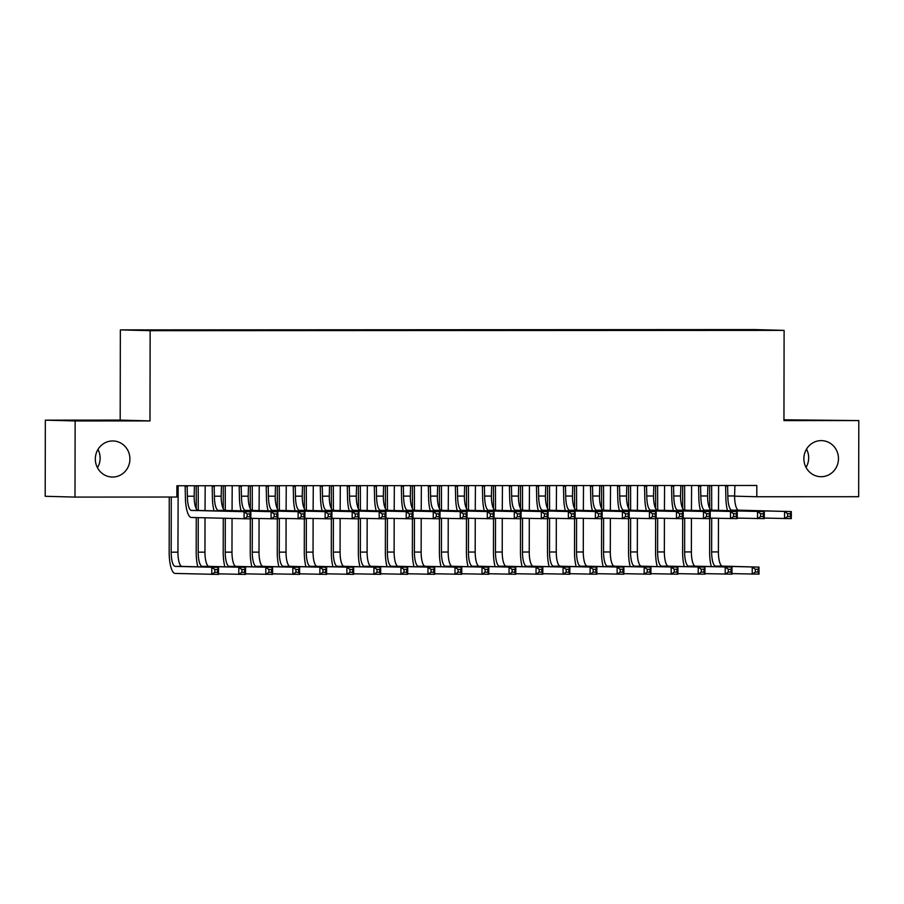 <?xml version="1.0" encoding="UTF-8"?>
<svg xmlns="http://www.w3.org/2000/svg" width="904" height="904" viewBox="0 0 904 904"><rect width="100%" height="100%" fill="white"/><g stroke="black" fill="none" stroke-linecap="round" stroke-linejoin="round"><path stroke-width="1.36" d="M97.971 449.446A18.046 17.289 -88.5 0 1 100.118 458.192A18.046 17.289 -88.5 0 1 97.485 467.752M129.916 458.995A18.046 17.289 -88.5 0 1 112.141 477.041A18.046 17.289 -88.5 0 1 95.327 459.006A18.046 17.289 -88.5 0 1 113.113 440.96A18.046 17.289 -88.5 0 1 129.916 458.995M806.515 449.107A18.046 17.289 -88.5 0 1 808.673 457.853A18.046 17.289 -88.5 0 1 806.029 467.413M838.471 458.644A18.046 17.289 -88.5 0 1 820.685 476.702A18.046 17.289 -88.5 0 1 803.882 458.667A18.046 17.289 -88.5 0 1 821.657 440.621A18.046 17.289 -88.5 0 1 838.471 458.644M45.336 420.157L75.134 420.948L149.985 420.914L120.187 420.111L45.336 420.157L45.2 496.285L74.998 497.087L176.868 497.03L176.89 485.753L756.806 485.471L756.795 496.748L858.664 496.703L858.8 420.575L783.949 419.795M120.187 420.111L120.345 329.892L754.309 329.576L784.107 330.378L150.143 330.683L120.345 329.892M753.857 330.152L167.782 330.435M754.083 329.813L766.49 330.152L736.737 330.242M167.681 330.107L736.76 330.163M75.134 420.948L74.998 497.087M784.107 330.378L783.949 420.609L858.8 420.575M149.985 420.914L150.143 330.683M734.602 496.16L756.795 496.748M727.584 485.493L727.844 495.957A14.102 4.023 -90 0 0 731.844 510.161L791.316 511.574L791.294 518.625L764.275 518.082M734.907 485.482L734.602 495.957A14.102 4.023 -90 0 0 738.602 510.161L791.316 511.574L790.322 513.721L787.621 513.721L787.621 516.546L790.322 516.546L790.322 513.721M727.494 510.602A21.154 6.034 90 0 1 725.833 495.9L725.596 485.493M787.621 516.546L784.548 518.625L784.559 511.585L787.621 513.721M727.867 486.216L725.856 486.16M790.322 516.546L791.294 518.625M711.29 566.559A21.154 6.034 90 0 1 709.629 551.869L709.685 518.67M709.708 508.5L709.663 485.493M718.624 485.493L718.477 510.364M718.454 518.331L718.397 551.915A14.102 4.023 -90 0 0 722.398 566.119L758.998 567.102L758.987 574.153L731.969 573.611M711.651 485.493L711.719 510.184M711.708 518.15L711.64 551.926A14.102 4.023 -90 0 0 715.64 566.13L758.998 567.102L758.015 569.249L755.315 569.249L755.315 572.074L758.015 572.074L758.015 569.249M755.315 572.074L752.23 574.153L752.241 567.113L755.315 569.249M711.764 485.787L709.742 485.731M758.015 572.074L758.987 574.153M700.566 485.504L700.826 495.968A14.102 4.023 -90 0 0 704.826 510.184L764.287 511.585L764.275 518.636L737.257 518.094M707.877 485.493L707.583 495.968A14.102 4.023 -90 0 0 711.584 510.172L764.287 511.585L763.304 513.732L760.603 513.732L760.592 516.557L763.304 516.557L763.304 513.732M700.476 510.613A21.154 6.034 90 0 1 698.815 495.923L698.566 485.504M760.592 516.557L757.518 518.647L757.529 511.596L760.603 513.732M700.837 486.228L698.826 486.171M763.304 516.557L764.275 518.636M673.536 485.516L673.796 495.991A14.102 4.023 -90 0 0 677.808 510.195L737.269 511.607L737.257 518.647L710.228 518.116M680.859 485.516L680.554 495.98A14.102 4.023 -90 0 0 684.554 510.184L737.269 511.607L736.285 513.743L733.573 513.743L733.573 516.568L736.274 516.568L736.285 513.743M673.446 510.624A21.154 6.034 90 0 1 671.785 495.934L671.548 485.516M733.573 516.568L730.5 518.659L730.511 511.607L733.573 513.743M673.819 486.239L671.808 486.182M736.274 516.568L737.257 518.647M684.271 566.582A21.154 6.034 90 0 1 682.61 551.881L682.667 518.681M682.678 508.511L682.633 485.516M691.605 485.504L691.447 510.376M691.436 518.342L691.379 551.926A14.102 4.023 -90 0 0 695.379 566.141L731.98 567.124L731.969 574.164L704.939 573.633M684.622 485.504L684.69 510.195M684.678 518.161L684.622 551.937A14.102 4.023 -90 0 0 688.622 566.141L731.98 567.124L730.997 569.26L728.296 569.26L728.285 572.085L730.986 572.085L730.997 569.26M728.285 572.085L725.211 574.176L725.223 567.124L728.296 569.26M684.735 485.798L682.723 485.742M730.986 572.085L731.969 574.164M657.242 566.593A21.154 6.034 90 0 1 655.581 551.892L655.637 518.693M655.66 508.523L655.615 485.527M664.576 485.516L664.429 510.387M664.417 518.354L664.35 551.948A14.102 4.023 -90 0 0 668.35 566.153L704.95 567.136L704.939 574.187L677.921 573.644M657.603 485.527L657.671 510.206M657.66 518.173L657.592 551.948A14.102 4.023 -90 0 0 661.604 566.153L704.95 567.136L703.967 569.271L701.267 569.283L701.267 572.096L703.967 572.096L703.967 569.271M701.267 572.096L698.182 574.187L698.204 567.136L701.267 569.283M657.716 485.81L655.705 485.753M703.967 572.096L704.939 574.187M646.518 485.527L646.778 496.002A14.102 4.023 -90 0 0 650.778 510.206L710.239 511.619L710.228 518.67L683.209 518.128M653.829 485.527L653.535 495.991A14.102 4.023 -90 0 0 657.536 510.206L710.239 511.619L709.256 513.766L706.555 513.766L706.555 516.579L709.256 516.579L709.256 513.766M646.428 510.647A21.154 6.034 90 0 1 644.767 495.946L644.518 485.527M706.555 516.579L703.47 518.67L703.481 511.619L706.555 513.766M646.801 486.25L644.778 486.205M709.256 516.579L710.228 518.67M619.489 485.538L619.76 496.013A14.102 4.023 -90 0 0 623.76 510.218L683.221 511.63L683.209 518.681L656.18 518.139M626.811 485.538L626.506 496.013A14.102 4.023 -90 0 0 630.517 510.218L683.221 511.63L682.237 513.777L679.537 513.777L679.525 516.591L682.226 516.591L682.237 513.777M619.398 510.658A21.154 6.034 90 0 1 617.737 495.957L617.5 485.538M679.525 516.591L676.452 518.681L676.463 511.63L679.537 513.777M619.771 486.262L617.76 486.216M682.226 516.591L683.209 518.681M630.224 566.605A21.154 6.034 90 0 1 628.562 551.903L628.619 518.704M628.642 508.534L628.585 485.538M637.557 485.527L637.399 510.398M637.388 518.376L637.331 551.96A14.102 4.023 -90 0 0 641.331 566.164L677.932 567.147L677.921 574.198L650.903 573.656M630.585 485.538L630.642 510.218M630.63 518.195L630.574 551.96A14.102 4.023 -90 0 0 634.574 566.164L677.932 567.147L676.949 569.294L674.248 569.294L674.237 572.108L676.938 572.108L676.949 569.294M674.237 572.108L671.163 574.198L671.175 567.147L674.248 569.294M630.687 485.821L628.675 485.764M676.938 572.108L677.921 574.198M603.194 566.616A21.154 6.034 90 0 1 601.533 551.915L601.601 518.715M601.612 508.545L601.567 485.55M610.539 485.55L610.381 510.41M610.369 518.387L610.302 551.971A14.102 4.023 -90 0 0 614.313 566.175L650.914 567.158L650.891 574.209L623.873 573.667M603.556 485.55L603.623 510.229M603.612 518.207L603.556 551.971A14.102 4.023 -90 0 0 607.556 566.175L650.914 567.158L649.931 569.305L647.219 569.305L647.219 572.119L649.919 572.119L649.931 569.305M647.219 572.119L644.145 574.209L644.156 567.158L647.219 569.305M603.669 485.832L601.657 485.776M649.919 572.119L650.891 574.209M592.47 485.55L592.73 496.025A14.102 4.023 -90 0 0 596.73 510.229L656.191 511.641L656.18 518.693L629.161 518.15M599.781 485.55L599.488 496.025A14.102 4.023 -90 0 0 603.488 510.229L656.191 511.641L655.208 513.788L652.507 513.788L652.507 516.602L655.208 516.602L655.208 513.788M592.38 510.67A21.154 6.034 90 0 1 590.719 495.968L590.481 485.55M652.507 516.602L649.422 518.693L649.445 511.641L652.507 513.788M592.753 486.284L590.741 486.228M655.208 516.602L656.18 518.693M576.176 566.627A21.154 6.034 90 0 1 574.515 551.937L574.571 518.726M574.594 508.556L574.537 485.561M583.509 485.561L583.351 510.421M583.34 518.399L583.283 551.982A14.102 4.023 -90 0 0 587.284 566.186L623.884 567.17L623.873 574.221L596.855 573.678M576.537 485.561L576.605 510.24M576.582 518.218L576.526 551.982A14.102 4.023 -90 0 0 580.526 566.198L623.884 567.17L622.901 569.317L620.2 569.317L620.189 572.142L622.901 572.13L622.901 569.317M620.189 572.142L617.116 574.221L617.127 567.17L620.2 569.317M576.639 485.843L574.628 485.798M622.901 572.13L623.873 574.221M565.441 485.572L565.712 496.036A14.102 4.023 -90 0 0 569.712 510.24L629.173 511.653L629.161 518.704L602.143 518.161M572.763 485.561L572.469 496.036A14.102 4.023 -90 0 0 576.469 510.24L629.173 511.653L628.19 513.8L625.489 513.8L625.478 516.625L628.178 516.625L628.19 513.8M565.35 510.681A21.154 6.034 90 0 1 563.7 495.98L563.452 485.572M625.478 516.625L622.404 518.704L622.415 511.664L625.489 513.8M565.723 486.296L563.712 486.239M628.178 516.625L629.161 518.704M549.146 566.638A21.154 6.034 90 0 1 547.496 551.948L547.553 518.749M547.564 508.579L547.519 485.572M556.491 485.572L556.333 510.444M556.322 518.41L556.265 551.994A14.102 4.023 -90 0 0 560.265 566.198L596.866 567.181L596.855 574.232L569.825 573.69M549.508 485.572L549.575 510.263M549.564 518.229L549.508 551.994A14.102 4.023 -90 0 0 553.508 566.209L596.866 567.181L595.883 569.328L593.182 569.328L593.171 572.153L595.872 572.153L595.883 569.328M593.171 572.153L590.097 574.232L590.109 567.192L593.182 569.328M549.621 485.855L547.609 485.81M595.872 572.153L596.855 574.232M538.422 485.584L538.682 496.047A14.102 4.023 -90 0 0 542.683 510.263L602.154 511.664L602.132 518.715L575.113 518.173M545.745 485.572L545.44 496.047A14.102 4.023 -90 0 0 549.44 510.251L602.154 511.664L601.16 513.811L598.459 513.811L598.459 516.636L601.16 516.636L601.16 513.811M538.332 510.692A21.154 6.034 90 0 1 536.671 496.002L536.434 485.584M598.459 516.636L595.386 518.726L595.397 511.675L598.459 513.811M538.705 486.307L536.693 486.25M601.16 516.636L602.132 518.715M522.128 566.65A21.154 6.034 90 0 1 520.467 551.96L520.523 518.76M520.546 508.59L520.501 485.584M529.462 485.584L529.315 510.455M529.292 518.421L529.236 552.005A14.102 4.023 -90 0 0 533.236 566.22L569.836 567.192L569.825 574.243L542.807 573.701M522.489 485.584L522.557 510.274M522.546 518.241L522.478 552.016A14.102 4.023 -90 0 0 526.478 566.22L569.836 567.192L568.853 569.339L566.153 569.339L566.153 572.164L568.853 572.164L568.853 569.339M566.153 572.164L563.068 574.255L563.079 567.203L566.153 569.339M522.602 485.877L520.58 485.821M568.853 572.164L569.825 574.243M511.404 485.595L511.664 496.059A14.102 4.023 -90 0 0 515.664 510.274L575.125 511.687L575.113 518.726L548.095 518.195M518.715 485.595L518.421 496.059A14.102 4.023 -90 0 0 522.422 510.263L575.125 511.687L574.142 513.822L571.441 513.822L571.43 516.647L574.142 516.647L574.142 513.822M511.314 510.703A21.154 6.034 90 0 1 509.653 496.013L509.404 485.595M571.43 516.647L568.356 518.738L568.367 511.687L571.441 513.822M511.675 486.318L509.664 486.262M574.142 516.647L575.113 518.726M495.109 566.672A21.154 6.034 90 0 1 493.448 551.971L493.505 518.772M493.516 508.602L493.471 485.606M502.443 485.595L502.285 510.466M502.274 518.433L502.217 552.016A14.102 4.023 -90 0 0 506.217 566.232L542.818 567.215L542.807 574.255L515.777 573.724M495.46 485.606L495.528 510.285M495.516 518.252L495.46 552.028A14.102 4.023 -90 0 0 499.46 566.232L542.818 567.215L541.835 569.351L539.134 569.351L539.123 572.175L541.824 572.175L541.835 569.351M539.123 572.175L536.049 574.266L536.061 567.215L539.134 569.351M495.573 485.889L493.561 485.832M541.824 572.175L542.807 574.255M484.374 485.606L484.634 496.081A14.102 4.023 -90 0 0 488.646 510.285L548.106 511.698L548.095 518.749L521.066 518.207M491.697 485.606L491.392 496.07A14.102 4.023 -90 0 0 495.392 510.285L548.106 511.698L547.123 513.834L544.411 513.845L544.411 516.659L547.112 516.659L547.123 513.834M484.284 510.715A21.154 6.034 90 0 1 482.623 496.025L482.386 485.606M544.411 516.659L541.338 518.749L541.349 511.698L544.411 513.845M484.657 486.329L482.646 486.273M547.112 516.659L548.095 518.749M468.08 566.684A21.154 6.034 90 0 1 466.419 551.982L466.475 518.783M466.498 508.613L466.453 485.617M475.414 485.606L475.267 510.477M475.244 518.455L475.188 552.039A14.102 4.023 -90 0 0 479.188 566.243L515.788 567.226L515.777 574.277L488.759 573.735M468.441 485.617L468.509 510.297M468.498 518.274L468.43 552.039A14.102 4.023 -90 0 0 472.442 566.243L515.788 567.226L514.805 569.373L512.105 569.373L512.105 572.187L514.805 572.187L514.805 569.373M512.105 572.187L509.02 574.277L509.042 567.226L512.105 569.373M468.554 485.9L466.543 485.843M514.805 572.187L515.777 574.277M457.356 485.617L457.616 496.093A14.102 4.023 -90 0 0 461.616 510.297L521.077 511.709L521.066 518.76L494.047 518.218M464.667 485.617L464.373 496.081A14.102 4.023 -90 0 0 468.374 510.297L521.077 511.709L520.094 513.856L517.393 513.856L517.393 516.67L520.094 516.67L520.094 513.856M457.266 510.737A21.154 6.034 90 0 1 455.605 496.036L455.356 485.617M517.393 516.67L514.308 518.76L514.319 511.709L517.393 513.856M457.639 486.341L455.616 486.296M520.094 516.67L521.066 518.76M441.062 566.695A21.154 6.034 90 0 1 439.4 551.994L439.457 518.794M439.48 508.624L439.423 485.629M448.395 485.629L448.237 510.489M448.226 518.467L448.169 552.05A14.102 4.023 -90 0 0 452.169 566.254L488.77 567.237L488.759 574.289L461.741 573.746M441.423 485.629L441.48 510.308M441.468 518.286L441.412 552.05A14.102 4.023 -90 0 0 445.412 566.254L488.77 567.237L487.787 569.384L485.086 569.384L485.075 572.198L487.776 572.198L487.787 569.384M485.075 572.198L482.001 574.289L482.013 567.237L485.086 569.384M441.525 485.911L439.513 485.855M487.776 572.198L488.759 574.289M430.327 485.629L430.598 496.104A14.102 4.023 -90 0 0 434.598 510.308L494.059 511.72L494.047 518.772L467.018 518.229M437.649 485.629L437.344 496.104A14.102 4.023 -90 0 0 441.355 510.308L494.059 511.72L493.075 513.867L490.375 513.867L490.363 516.681L493.064 516.681L493.075 513.867M430.236 510.749A21.154 6.034 90 0 1 428.575 496.047L428.338 485.629M490.363 516.681L487.29 518.772L487.301 511.72L490.375 513.867M430.609 486.363L428.598 486.307M493.064 516.681L494.047 518.772M414.032 566.706A21.154 6.034 90 0 1 412.371 552.005L412.439 518.806M412.45 508.636L412.405 485.64M421.366 485.64L421.219 510.5M421.207 518.478L421.14 552.061A14.102 4.023 -90 0 0 425.151 566.266L461.752 567.249L461.729 574.3L434.711 573.757M414.394 485.64L414.461 510.319M414.45 518.297L414.394 552.061A14.102 4.023 -90 0 0 418.394 566.266L461.752 567.249L460.757 569.396L458.057 569.396L458.057 572.209L460.757 572.209L460.757 569.396M458.057 572.209L454.983 574.3L454.994 567.249L458.057 569.396M414.507 485.923L412.495 485.866M460.757 572.209L461.729 574.3M403.308 485.64L403.568 496.115A14.102 4.023 -90 0 0 407.568 510.319L467.029 511.732L467.018 518.783L439.999 518.241M410.619 485.64L410.326 496.115A14.102 4.023 -90 0 0 414.326 510.319L467.029 511.732L466.046 513.879L463.345 513.879L463.345 516.704L466.046 516.692L466.046 513.879M403.218 510.76A21.154 6.034 90 0 1 401.557 496.059L401.319 485.651M463.345 516.704L460.26 518.783L460.283 511.732L463.345 513.879M403.591 486.375L401.568 486.318M466.046 516.692L467.018 518.783M387.014 566.718A21.154 6.034 90 0 1 385.353 552.028L385.409 518.828M385.432 508.658L385.375 485.651M394.347 485.651L394.189 510.523M394.178 518.489L394.121 552.073A14.102 4.023 -90 0 0 398.122 566.277L434.722 567.26L434.711 574.311L407.693 573.769M387.375 485.651L387.443 510.331M387.421 518.308L387.364 552.073A14.102 4.023 -90 0 0 391.364 566.288L434.722 567.26L433.739 569.407L431.038 569.407L431.027 572.232L433.739 572.232L433.739 569.407M431.027 572.232L427.954 574.311L427.965 567.271L431.038 569.407M387.477 485.934L385.466 485.889M433.739 572.232L434.711 574.311M376.279 485.663L376.55 496.126A14.102 4.023 -90 0 0 380.55 510.331L440.011 511.743L439.999 518.794L412.981 518.252M383.601 485.651L383.307 496.126A14.102 4.023 -90 0 0 387.307 510.331L440.011 511.743L439.028 513.89L436.327 513.89L436.316 516.715L439.016 516.715L439.028 513.89M376.188 510.771A21.154 6.034 90 0 1 374.538 496.07L374.29 485.663M436.316 516.715L433.242 518.794L433.253 511.754L436.327 513.89M376.561 486.386L374.55 486.329M439.016 516.715L439.999 518.794M359.984 566.729A21.154 6.034 90 0 1 358.334 552.039L358.391 518.839M358.402 508.669L358.357 485.663M367.329 485.663L367.171 510.534M367.16 518.5L367.103 552.084A14.102 4.023 -90 0 0 371.103 566.288L407.704 567.271L407.693 574.322L380.663 573.78M360.346 485.663L360.413 510.353M360.402 518.32L360.346 552.095A14.102 4.023 -90 0 0 364.346 566.299L407.704 567.271L406.721 569.418L404.009 569.418L404.009 572.243L406.71 572.243L406.721 569.418M404.009 572.243L400.935 574.334L400.947 567.283L404.009 569.418M360.459 485.956L358.447 485.9M406.71 572.243L407.693 574.322M349.26 485.674L349.52 496.138A14.102 4.023 -90 0 0 353.52 510.353L412.992 511.766L412.97 518.806L385.951 518.263M356.583 485.663L356.278 496.138A14.102 4.023 -90 0 0 360.278 510.342L412.992 511.766L411.998 513.901L409.297 513.901L409.297 516.726L411.998 516.726L411.998 513.901M349.17 510.783A21.154 6.034 90 0 1 347.509 496.093L347.272 485.674M409.297 516.726L406.224 518.817L406.235 511.766L409.297 513.901M349.543 486.397L347.531 486.341M411.998 516.726L412.97 518.806M332.966 566.751A21.154 6.034 90 0 1 331.305 552.05L331.361 518.851M331.384 508.681L331.327 485.685M340.299 485.674L340.153 510.545M340.13 518.512L340.073 552.095A14.102 4.023 -90 0 0 344.074 566.311L380.674 567.294L380.663 574.334L353.645 573.803M333.327 485.674L333.395 510.364M333.384 518.331L333.316 552.107A14.102 4.023 -90 0 0 337.316 566.311L380.674 567.294L379.691 569.43L376.991 569.43L376.991 572.255L379.691 572.255L379.691 569.43M376.991 572.255L373.906 574.345L373.917 567.294L376.991 569.43M333.44 485.968L331.418 485.911M379.691 572.255L380.663 574.334M322.242 485.685L322.502 496.16A14.102 4.023 -90 0 0 326.502 510.364L385.963 511.777L385.951 518.817L358.933 518.286M329.553 485.685L329.259 496.149A14.102 4.023 -90 0 0 333.26 510.353L385.963 511.777L384.98 513.913L382.279 513.924L382.268 516.738L384.98 516.738L384.98 513.913M322.152 510.794A21.154 6.034 90 0 1 320.491 496.104L320.242 485.685M382.268 516.738L379.194 518.828L379.205 511.777L382.279 513.924M322.513 486.408L320.502 486.352M384.98 516.738L385.951 518.817M305.947 566.763A21.154 6.034 90 0 1 304.286 552.061L304.343 518.862M304.354 508.692L304.309 485.697M313.281 485.685L313.123 510.557M313.112 518.523L313.055 552.118A14.102 4.023 -90 0 0 317.055 566.322L353.656 567.305L353.645 574.356L326.615 573.814M306.298 485.697L306.366 510.376M306.354 518.342L306.298 552.118A14.102 4.023 -90 0 0 310.298 566.322L353.656 567.305L352.673 569.441L349.972 569.452L349.961 572.266L352.662 572.266L352.673 569.441M349.961 572.266L346.887 574.356L346.899 567.305L349.972 569.452M306.411 485.979L304.399 485.923M352.662 572.266L353.645 574.356M295.212 485.697L295.472 496.172A14.102 4.023 -90 0 0 299.484 510.376L358.944 511.788L358.933 518.839L331.904 518.297M302.535 485.697L302.23 496.16A14.102 4.023 -90 0 0 306.23 510.376L358.944 511.788L357.961 513.935L355.249 513.935L355.249 516.749L357.95 516.749L357.961 513.935M295.122 510.816A21.154 6.034 90 0 1 293.461 496.115L293.224 485.697M355.249 516.749L352.176 518.839L352.187 511.788L355.249 513.935M295.495 486.42L293.484 486.375M357.95 516.749L358.933 518.839M278.918 566.774A21.154 6.034 90 0 1 277.257 552.073L277.313 518.873M277.336 508.703L277.291 485.708M286.252 485.708L286.105 510.568M286.082 518.546L286.026 552.129A14.102 4.023 -90 0 0 290.026 566.333L326.626 567.316L326.615 574.368L299.597 573.825M279.279 485.708L279.347 510.387M279.336 518.365L279.268 552.129A14.102 4.023 -90 0 0 283.28 566.333L326.626 567.316L325.643 569.463L322.943 569.463L322.943 572.277L325.643 572.277L325.643 569.463M322.943 572.277L319.858 574.368L319.88 567.316L322.943 569.463M279.392 485.99L277.37 485.934M325.643 572.277L326.615 574.368M268.194 485.708L268.454 496.183A14.102 4.023 -90 0 0 272.454 510.387L331.915 511.8L331.904 518.851L304.885 518.308M275.505 485.708L275.212 496.183A14.102 4.023 -90 0 0 279.212 510.387L331.915 511.8L330.932 513.947L328.231 513.947L328.231 516.76L330.932 516.76L330.932 513.947M268.104 510.828A21.154 6.034 90 0 1 266.443 496.126L266.194 485.708M328.231 516.76L325.146 518.851L325.157 511.8L328.231 513.947M268.477 486.431L266.454 486.386M330.932 516.76L331.904 518.851M251.9 566.785A21.154 6.034 90 0 1 250.238 552.084L250.295 518.885M250.318 508.715L250.261 485.719M259.233 485.719L259.075 510.579M259.064 518.557L259.007 552.141A14.102 4.023 -90 0 0 263.007 566.345L299.608 567.328L299.597 574.379L272.579 573.837M252.25 485.719L252.318 510.398M252.306 518.376L252.25 552.141A14.102 4.023 -90 0 0 256.25 566.345L299.608 567.328L298.625 569.475L295.924 569.475L295.913 572.288L298.614 572.288L298.625 569.475M295.913 572.288L292.839 574.379L292.851 567.328L295.924 569.475M252.363 486.002L250.351 485.945M298.614 572.288L299.597 574.379M241.165 485.719L241.436 496.194A14.102 4.023 -90 0 0 245.436 510.398L304.897 511.811L304.885 518.862L277.856 518.32M248.487 485.719L248.182 496.194A14.102 4.023 -90 0 0 252.193 510.398L304.897 511.811L303.913 513.958L301.213 513.958L301.202 516.772L303.902 516.772L303.913 513.958M241.074 510.839A21.154 6.034 90 0 1 239.413 496.138L239.176 485.731M301.202 516.772L298.128 518.862L298.139 511.811L301.213 513.958M241.447 486.454L239.436 486.397M303.902 516.772L304.885 518.862M224.87 566.797A21.154 6.034 90 0 1 223.209 552.107L223.277 518.331M223.288 508.726L223.243 485.731M232.204 485.731L232.057 510.59M232.045 518.568L231.978 552.152A14.102 4.023 -90 0 0 235.989 566.356L272.59 567.339L272.567 574.39L245.549 573.848M225.232 485.731L225.299 510.41M225.288 518.387L225.232 552.152A14.102 4.023 -90 0 0 229.232 566.367L272.59 567.339L271.595 569.486L268.895 569.486L268.895 572.311L271.595 572.3L271.595 569.486M268.895 572.311L265.821 574.39L265.832 567.339L268.895 569.486M225.345 486.013L223.333 485.968M271.595 572.3L272.567 574.39M214.146 485.742L214.406 496.206A14.102 4.023 -90 0 0 218.406 510.41L277.867 511.822L277.856 518.873L250.837 518.331M221.457 485.731L221.164 496.206A14.102 4.023 -90 0 0 225.164 510.41L277.867 511.822L276.884 513.969L274.183 513.969L274.183 516.794L276.884 516.794L276.884 513.969M214.056 510.85A21.154 6.034 90 0 1 212.395 496.149L212.157 485.742M274.183 516.794L271.098 518.873L271.11 511.833L274.183 513.969M214.429 486.465L212.406 486.408M276.884 516.794L277.856 518.873M197.852 566.808A21.154 6.034 90 0 1 196.191 552.118L196.247 517.608M196.27 508.749L196.213 485.742M205.185 485.742L205.027 510.613M205.016 517.845L204.959 552.163A14.102 4.023 -90 0 0 208.96 566.367L245.56 567.35L245.549 574.402L218.531 573.859M198.213 485.742L198.281 510.432M198.258 517.664L198.202 552.163A14.102 4.023 -90 0 0 202.202 566.379L245.56 567.35L244.577 569.497L241.876 569.497L241.865 572.322L244.577 572.322L244.577 569.497M241.865 572.322L238.792 574.402L238.803 567.362L241.876 569.497M198.315 486.036L196.304 485.979M244.577 572.322L245.549 574.402M187.117 485.753L187.388 496.217A14.102 4.023 -90 0 0 191.388 510.432L250.849 511.833L250.837 518.885L191.377 517.472A21.154 6.034 90 0 1 185.376 496.172L185.128 485.753M194.439 485.742L194.145 496.217A14.102 4.023 -90 0 0 198.145 510.421L250.849 511.833L249.866 513.981L247.165 513.981L247.154 516.805L249.854 516.805L249.866 513.981M247.154 516.805L244.08 518.896L244.091 511.845L247.165 513.981M187.399 486.476L185.388 486.42M249.854 516.805L250.837 518.885M171.274 497.042L171.184 552.186A14.102 4.023 -90 0 0 175.184 566.39L218.542 567.373L218.531 574.413L175.173 573.441A21.154 6.034 90 0 1 169.172 552.129L169.263 497.042M178.167 485.753L177.941 552.174A14.102 4.023 -90 0 0 181.941 566.39L218.542 567.373L217.559 569.509L214.847 569.509L214.847 572.334L217.548 572.334L217.559 569.509M214.847 572.334L211.773 574.424L211.785 567.373L214.847 569.509M217.548 572.334L218.531 574.413M734.602 495.957L727.844 495.957M738.602 510.161L731.844 510.161M718.397 551.915L711.64 551.926M722.398 566.119L715.64 566.13M707.583 495.968L700.826 495.968M711.584 510.172L704.826 510.184M680.554 495.98L673.796 495.991M684.554 510.184L677.808 510.195M691.379 551.926L684.622 551.937M695.379 566.141L688.622 566.141M664.35 551.948L657.592 551.948M668.35 566.153L661.604 566.153M653.535 495.991L646.778 496.002M657.536 510.206L650.778 510.206M626.506 496.013L619.76 496.013M630.517 510.218L623.76 510.218M637.331 551.96L630.574 551.96M641.331 566.164L634.574 566.164M610.302 551.971L603.556 551.971M614.313 566.175L607.556 566.175M599.488 496.025L592.73 496.025M603.488 510.229L596.73 510.229M583.283 551.982L576.526 551.982M587.284 566.186L580.526 566.198M572.469 496.036L565.712 496.036M576.469 510.24L569.712 510.24M556.265 551.994L549.508 551.994M560.265 566.198L553.508 566.209M545.44 496.047L538.682 496.047M549.44 510.251L542.683 510.263M529.236 552.005L522.478 552.016M533.236 566.22L526.478 566.22M518.421 496.059L511.664 496.059M522.422 510.263L515.664 510.274M502.217 552.016L495.46 552.028M506.217 566.232L499.46 566.232M491.392 496.07L484.634 496.081M495.392 510.285L488.646 510.285M475.188 552.039L468.43 552.039M479.188 566.243L472.442 566.243M464.373 496.081L457.616 496.093M468.374 510.297L461.616 510.297M448.169 552.05L441.412 552.05M452.169 566.254L445.412 566.254M437.344 496.104L430.598 496.104M441.355 510.308L434.598 510.308M421.14 552.061L414.394 552.061M425.151 566.266L418.394 566.266M410.326 496.115L403.568 496.115M414.326 510.319L407.568 510.319M394.121 552.073L387.364 552.073M398.122 566.277L391.364 566.288M383.307 496.126L376.55 496.126M387.307 510.331L380.55 510.331M367.103 552.084L360.346 552.095M371.103 566.288L364.346 566.299M356.278 496.138L349.52 496.138M360.278 510.342L353.52 510.353M340.073 552.095L333.316 552.107M344.074 566.311L337.316 566.311M329.259 496.149L322.502 496.16M333.26 510.353L326.502 510.364M313.055 552.118L306.298 552.118M317.055 566.322L310.298 566.322M302.23 496.16L295.472 496.172M306.23 510.376L299.484 510.376M286.026 552.129L279.268 552.129M290.026 566.333L283.28 566.333M275.212 496.183L268.454 496.183M279.212 510.387L272.454 510.387M259.007 552.141L252.25 552.141M263.007 566.345L256.25 566.345M248.182 496.194L241.436 496.194M252.193 510.398L245.436 510.398M231.978 552.152L225.232 552.152M235.989 566.356L229.232 566.367M221.164 496.206L214.406 496.206M225.164 510.41L218.406 510.41M204.959 552.163L198.202 552.163M208.96 566.367L202.202 566.379M194.145 496.217L187.388 496.217M198.145 510.421L191.388 510.432M177.941 552.174L171.184 552.186M181.941 566.39L175.184 566.39"/></g></svg>
